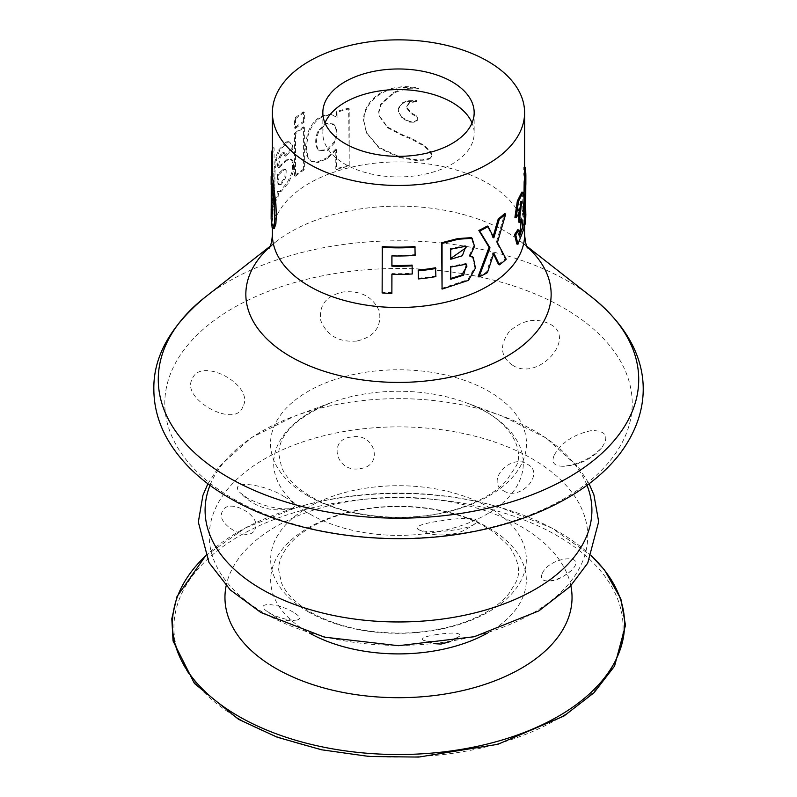 <?xml version="1.0" encoding="UTF-8"?>
<svg xmlns="http://www.w3.org/2000/svg" width="797" height="797" viewBox="0 0 797 797"><rect width="100%" height="100%" fill="white"/><g stroke="black" fill="none" stroke-linecap="round" stroke-linejoin="round"><path stroke-width="0.6" stroke-dasharray="3.98 2.99" d="M503.674 490.832C519.983 501.811 545.776 473.099 527.445 464.322C510.857 452.865 484.895 481.478 503.674 490.832M284.469 496.83C294.721 502.738 297.072 506.633 291.533 508.526C279.04 509.97 264.355 506.553 247.478 498.274L240.007 492.586C227.245 479.196 264.803 483.719 284.469 496.83M360.005 468.616C384.403 466.016 374.929 431.864 351.318 437.065C327.139 439.197 336.384 473.378 360.005 468.616M440.233 520.929C460.726 517.353 483.181 517.392 475.679 523.211C468.835 530.433 425.708 534.408 418.036 529.367C414.749 526.399 422.141 523.589 440.233 520.929M293.326 612.285C280.395 603.857 256.056 601.376 265.122 609.954L269.555 613.202C279.767 618.333 288.942 620.604 297.062 620.016C301.396 618.88 300.15 616.31 293.326 612.285M254.831 529.338C262.91 515.908 227.653 496.67 222.363 511.505C214.791 524.217 249.989 543.584 254.831 529.338M436.995 634.502C425.18 636.355 420.567 638.258 423.177 640.19C428.487 643.109 454.758 640.519 459.441 636.265C461.314 632.728 453.832 632.141 436.995 634.502M542.169 573.78C540.017 579.08 542.657 581.431 550.089 580.854C558.229 579.519 565.322 576.042 571.389 570.443C589.192 552.719 548.914 556.366 542.169 573.78M554.264 455.097C561.407 442.445 573.93 434.245 591.812 430.5C606.368 430.838 609.566 436.706 601.386 448.103C590.726 458.723 578.034 464.781 563.3 466.295C554.064 466.185 551.056 462.459 554.264 455.097M512.531 365.165C500.406 356.578 499.291 345.39 509.183 331.612C522.294 319.956 535.733 317.385 549.512 323.891C578.263 337.35 538.075 382.321 512.531 365.165M356.757 341.066C338.944 342.451 326.959 335.637 320.793 320.623C318.661 305.311 326.132 295.767 343.218 291.981C361.021 290.367 373.096 296.863 379.442 311.497C381.633 327.159 374.072 337.011 356.757 341.066M242.736 406.898C235.553 429.125 180.361 398.958 192.207 379.173C200.386 355.691 255.737 385.519 242.736 406.898M391.945 274.307L391.945 273.58A126.105 72.806 0 0 0 412.119 273.251L412.119 265.092M391.945 292.708A126.105 72.806 180 0 1 382.291 292.21L382.291 246.542M391.945 255.897L391.945 255.17A126.105 72.806 0 0 0 414.958 254.651L414.958 246.522M523.858 208.316L524.556 196.301L525.811 196.281L525.691 204.6M525.731 204.142L524.476 204.112C524.585 194.598 524.565 194.249 524.416 203.076L524.565 215.051L525.821 215.07M524.605 211.414L524.565 215.051M524.018 195.086L523.888 205.676M524.605 175.609A126.105 72.806 0 0 0 523.778 167.3L524.605 167.24M524.247 213.327A126.105 72.806 180 0 1 523.699 216.555L524.316 224.027L524.605 221.197L523.629 200.445L524.247 186.827L524.476 196.192L524.536 185.581A126.105 72.806 0 0 0 524.605 183.19A126.105 72.806 0 0 0 523.778 174.882L523.778 167.3M514.922 217.392A126.105 72.806 180 0 0 517.871 212.879L520.531 201.183L521.756 201.362M516.805 243.982L522.623 228.649L523.141 217.143L521.886 211.115L522.912 198.523L521.856 192.117M518.747 222.144L520.8 219.374L522.025 219.544M519.843 235.434L518.648 235.215L517.731 229.765M493.174 236.49L492.895 237.376L487.286 226.039M498.454 264.395A126.105 72.806 0 0 0 505.149 258.856L496.431 242.158L504.65 213.646M478.18 276.439A126.105 72.806 0 0 0 486.568 272.116L492.895 252.689L493.562 254.054M441.638 288.424L467.919 279.657L474.683 267.403L472.491 256.764L469.214 255.668L473.757 245.755L471.356 237.645L472.113 238.263M418.186 278.213A126.105 72.806 0 0 0 435.541 275.892L435.541 267.762M416.532 101.428L409.299 103.142L406.789 106.728L406.918 108.422L410.963 113.463L416.213 116.561L417.728 118.484L417.638 120.178L414.171 122.24L409.23 122.14L402.087 118.095L398.47 111.749L398.301 109.099L402.236 103.61L407.397 101.528L416.542 101.189L416.731 100.472L407.486 100.801L407.397 101.528M402.087 118.095L398.47 111.022L398.301 108.372L398.221 110.086L398.301 108.372L402.276 102.883L407.486 100.801M417.787 119.769L414.33 121.513L409.339 121.413L402.126 117.368M399.576 157.497L379.272 148.192L366.71 133.308L363.761 120.317L364.428 114.648C367.556 103.68 375.088 95.7 387.013 90.699C397.265 87.003 407.725 86.425 418.405 88.975C409.668 88.148 401.399 89.563 393.598 93.219L380.926 104.726L378.884 112.447L379.511 116.541L387.691 127.829L403.332 135.928L410.963 138.907L423.785 145.981L429.972 151.868L431.396 154.807L431.157 157.208L429.972 158.633L426.664 160.038L415.875 160.456L399.576 157.497L399.586 156.77L379.093 147.475L366.341 132.501L363.412 119.62L364.09 113.951C367.317 102.913 374.919 94.913 386.904 89.971C397.255 86.275 407.825 85.697 418.604 88.258C409.778 87.421 401.429 88.836 393.549 92.482L380.747 103.999L378.685 111.729L379.312 115.784L387.581 127.102L403.372 135.201L411.093 138.19L424.034 145.273L430.28 151.161L431.725 154.11L431.486 156.491L429.633 158.344L422.29 159.898L416.044 159.739L399.586 156.77M272.554 177.283L272.395 155.983M272.554 177.422L271.189 177.611M272.584 208.774L272.803 225.053L274.248 228.51M272.395 228.231L272.395 217.83L272.395 218.796L271.139 218.796L271.139 216.555L272.405 216.565M272.594 214.074L272.594 208.675L271.339 208.635L271.339 214.034L272.594 214.074A126.105 72.806 0 0 1 274.088 206.303L274.088 147.814A126.105 72.806 0 0 0 272.554 155.983M287.249 142.314L286.133 141.976L288.265 141.607L289.69 142.065L288.265 141.607C290.437 142.135 291.632 144.486 291.851 148.66L292.907 149.059A126.105 72.806 0 0 0 285.804 156.192L284.509 152.825L281.899 154.748L280.733 154.469L278.99 157.467L277.495 164.74L278.691 164.969L279.219 167.539L286.003 161.153L288.524 159.53L291.154 159.32L292.579 160.307L293.595 163.086L293.595 169.362L292.678 173.746L288.195 183.23L281.221 191.35L278.512 191.698L278.203 196.351A126.105 72.806 0 0 0 274.666 204.43L275.025 171.953L276.948 157.248L279.757 150.324L287.249 142.314L289.351 141.966C291.513 142.524 292.698 144.885 292.907 149.059M281.221 191.35L277.306 191.479L279.229 192.087L277.306 191.479L276.997 196.132A127.371 73.533 0 0 0 273.431 204.291L273.789 171.803L275.732 157.059L278.571 150.085L286.133 141.976M278.691 165.816L277.495 165.587L278.023 167.3L279.219 167.539L278.023 167.3L287.428 159.181L290.118 158.942L291.523 159.908L292.549 162.678L292.549 168.954L291.622 173.347L287.099 182.872L280.046 191.091M281.899 154.748L280.175 157.716L278.691 164.969M295.498 128.417A126.105 72.806 0 0 1 304.364 121.981L304.364 112.397A126.105 72.806 0 0 0 295.498 118.833L294.472 118.414L294.472 127.998L295.498 128.417L295.498 118.833M295.498 176.187A126.105 72.806 0 0 1 304.364 169.751L304.364 127.39A126.105 72.806 0 0 0 295.498 133.826L294.472 133.408L294.472 175.768L295.498 176.187L295.498 133.826M335.816 149.029L336.434 149.657L336.434 169.641A126.105 72.806 0 0 1 349.206 166.005L349.206 108.82A126.105 72.806 0 0 0 337.041 112.267L336.424 111.63L336.424 117.02M337.041 117.657L337.041 112.267M336.264 149.697L327.697 158.414L318.073 162.528L311.418 161.432L307.742 156.511L306.347 147.216L307.941 136.347C309.525 129.702 312.902 124.063 318.073 119.42L322.596 116.671L329.968 114.758L332.04 114.818L336.284 117.139M324.967 122.957A75.665 43.686 0 0 0 322.835 133.248A75.665 43.686 0 0 0 345.001 164.142A75.665 43.686 0 0 0 427.451 173.607A75.665 43.686 0 0 0 474.165 133.248A75.665 43.686 0 0 0 472.033 122.957M318.063 149.139C315.841 144.456 316.02 138.708 318.621 131.894L325.834 123.894L334.053 124.541L335.119 125.926C337.52 130.688 337.42 136.247 334.81 142.593L327.577 150.394L319.557 150.852L317.256 148.571C315.014 143.908 315.204 138.15 317.824 131.326L325.146 123.276L333.435 123.943L334.481 125.298C336.912 130.06 336.812 135.61 334.172 141.966L326.84 149.806L318.74 150.264L317.256 148.571M285.406 169.512L286.163 170.219L286.063 176.276L284.708 179.674L281.122 184.515L279.996 184.984L279.04 183.529L278.691 174.782L284.041 169.9L285.406 169.512L286.163 170.219L285.037 169.891L284.937 175.948L283.573 179.355L279.946 184.246L278.801 184.735L277.844 183.3L277.495 174.553L282.895 169.592L285.406 169.512M278.691 174.782L277.495 174.553L278.691 174.782M273.311 197.596L272.484 185.86L272.923 215.598L273.311 197.596L272.056 197.686M272.395 209.491L272.484 185.86L271.219 185.831L271.239 186.538M466.594 264.136L465.906 263.508L450.235 266.387L450.753 267.055M450.753 279.239L450.235 266.387M465.906 246.243L465.229 245.615L450.235 248.525L450.753 249.192M450.753 259.264L450.235 248.525M336.434 169.641L335.806 169.014L335.806 149.029M327.697 158.414L326.989 157.806L317.266 161.97L310.501 160.884L306.835 156.013L305.43 146.718L307.034 135.839C308.648 129.164 312.065 123.505 317.266 118.863L321.829 116.093L329.291 114.15L331.373 114.2L336.264 117.109M335.637 149.069L326.989 157.806M318.073 162.528L317.266 161.97M307.742 156.511L306.835 156.013M306.347 147.216L305.43 146.718M318.073 119.42L317.266 118.863M322.596 116.671L321.829 116.093M329.968 114.758L329.291 114.15M332.04 114.818L331.373 114.2M349.206 108.82L348.707 108.153A127.371 73.533 0 0 0 336.424 111.63M349.206 166.005L348.707 108.153M334.81 142.593L334.172 141.966M335.119 125.926L334.481 125.298M318.621 131.894L317.824 131.326M348.707 165.338A127.371 73.533 0 0 0 335.806 169.014M304.364 127.39L303.418 126.912A127.371 73.533 0 0 0 294.472 133.408M304.364 169.751L303.418 169.263L303.418 126.912M303.418 169.263A127.371 73.533 0 0 0 294.472 175.768M304.364 121.981L303.418 121.493A127.371 73.533 0 0 0 294.472 127.998M304.364 112.397L303.418 111.909A127.371 73.533 0 0 0 294.472 118.414M303.418 121.493L303.418 111.909M285.804 156.192L284.678 155.863L283.383 152.516L280.733 154.469M283.443 153.074L282.287 152.775M281.62 155.156L280.444 154.877M280.175 157.716L278.99 157.467M277.495 165.587L277.495 164.74M286.003 161.153L284.878 160.825M288.524 159.53L287.428 159.181M292.579 160.307L291.523 159.908M292.678 173.746L291.622 173.347M288.195 183.23L287.099 182.872M278.203 196.351L276.997 196.132M274.666 204.43L273.431 204.291M274.935 199.698L273.7 199.559M275.025 171.953L273.789 171.803M276.948 157.248L275.732 157.059M279.757 150.324L278.571 150.085M284.041 169.9L282.895 169.592M279.04 183.529L277.844 183.3M281.122 184.515L279.946 184.246M284.708 179.674L283.573 179.355M286.063 176.276L284.937 175.948M291.851 148.66A127.371 73.533 0 0 0 284.678 155.863M274.088 147.814L272.843 147.694A127.371 73.533 0 0 0 272.395 149.378M274.088 206.303L272.843 206.194L272.843 147.694M272.843 206.194A127.371 73.533 0 0 0 271.339 214.034M271.329 208.734L271.139 216.555M272.803 225.053L271.538 225.113M273.391 227.673L272.146 227.763M271.299 177.243L271.299 176.476M273.331 213.915L272.076 214.004M271.129 184.525L271.219 185.831M364.428 114.648L364.09 113.951M387.013 90.699L386.904 89.971M418.405 88.975L418.604 88.258M393.598 93.219L393.549 92.482M380.926 104.726L380.747 103.999M378.884 112.447L378.685 111.729M387.691 127.829L387.581 127.102M423.785 145.981L424.034 145.273M429.972 151.868L430.28 151.161M431.396 154.807L431.725 154.11M429.972 158.633L430.28 157.936M429.324 159.051L429.633 158.344M426.664 160.038L426.953 159.32M415.875 160.456L416.044 159.739M363.761 120.317L363.412 119.62M416.731 100.701L409.409 102.414L406.878 106.011L407.008 107.695L411.093 112.736L416.393 115.834L417.917 117.767L417.787 119.779M409.299 103.142L409.409 102.414M406.918 108.422L407.008 107.695M410.963 113.463L411.093 112.736M416.213 116.561L416.393 115.834M417.728 118.484L417.917 117.767M415.885 121.712L416.064 120.995M409.23 122.14L409.339 121.413M402.236 103.61L402.276 102.883M391.945 255.17L391.875 255.897M414.958 254.651L415.117 255.369M382.291 292.21L382.132 292.927M391.945 273.58L391.875 274.307M412.119 273.251L412.248 273.979M435.541 275.892L435.909 276.589M469.214 255.668L469.921 256.265M486.568 272.116L487.455 272.634M492.895 252.689L493.841 253.177M505.149 258.856L506.215 259.244M496.431 242.158L497.408 242.617M492.895 237.376L493.841 237.865M521.886 211.115L523.121 211.265M517.871 212.879L519.066 213.108M523.699 216.555L524.376 216.605M524.476 196.192L525.731 196.231M525.861 221.207L524.874 200.426L525.502 186.767L525.871 190.513M524.536 185.581L525.801 185.601M523.778 174.882L525.034 174.792L525.034 167.211M525.871 183.19A127.371 73.533 0 0 0 525.034 174.792M525.861 197.517L525.811 196.281M264.684 613.391A189.238 109.259 0 0 0 581.292 564.415A189.238 109.259 0 0 0 349.524 430.599A189.238 109.259 0 0 0 264.684 613.391M308.11 611.707A127.829 73.802 0 0 0 521.975 578.622A127.829 73.802 0 0 0 365.415 488.232A127.829 73.802 0 0 0 308.11 611.707M233.232 498.822A233.72 134.942 0 0 0 624.26 438.33A233.72 134.942 0 0 0 338.008 273.072A233.72 134.942 0 0 0 233.232 498.822M308.001 495.913A127.988 73.892 0 0 0 522.125 462.788A127.988 73.892 0 0 0 365.375 372.299A127.988 73.892 0 0 0 308.001 495.913M270.014 246.691A152.655 88.138 180 0 1 275.613 241.989A152.655 88.138 180 0 1 506.444 231.957A152.655 88.138 180 0 1 521.387 241.989A152.655 88.138 180 0 1 526.986 246.691M524.605 234.716A126.105 72.806 0 0 0 398.5 161.911A126.105 72.806 0 0 0 272.395 234.716M239.688 719.173A224.595 129.672 0 0 0 615.443 661.042A224.595 129.672 0 0 0 340.369 502.23A224.595 129.672 0 0 0 239.688 719.173M591.334 555.858A226.079 130.529 0 0 0 500.636 507.54A226.079 130.529 0 0 0 296.504 507.5A226.079 130.529 0 0 0 205.666 555.858M570.851 585.785A173.547 100.193 0 0 0 398.5 497.308A173.547 100.193 0 0 0 226.149 585.785M487.336 633.167A127.829 73.802 0 0 0 489.906 528.511A127.829 73.802 0 0 0 308.628 527.614A127.829 73.802 0 0 0 308.11 632.28A127.829 73.802 0 0 0 309.664 633.167M587 485.313A193.402 111.66 0 0 0 502.628 416.213A193.402 111.66 0 0 0 294.372 416.213A193.402 111.66 0 0 0 210 485.313M310.242 514.274A124.82 72.059 0 0 0 495.794 508.456A124.82 72.059 0 0 0 465.697 402.595A124.82 72.059 0 0 0 331.293 402.595A124.82 72.059 0 0 0 310.242 514.274M591.862 297.191A240.216 138.688 0 0 0 205.128 297.191M307.941 136.347L307.034 135.839M280.155 167.091L278.97 166.832M282.277 164.83L281.122 164.551M293.595 163.086L292.549 162.678M293.595 169.362L292.549 168.954M275.025 193.99L273.789 193.84M281.74 172.052L280.574 171.773M278.691 179.574L277.495 179.345M403.332 135.928L403.372 135.201M410.963 138.907L411.093 138.19M422.061 160.615L422.3 159.898M413.504 101.667L413.653 100.95M413.842 115.117L414.002 114.389M414.171 122.24L414.33 121.513M398.47 111.749L398.47 111.022M291.533 508.526C271.299 512.63 254.123 507.32 240.007 492.586M475.679 523.211C457.946 535.743 452.696 533.492 443.7 534.956C437.673 534.588 433.688 536.321 418.036 529.367M297.062 620.016C288.275 621.102 282.327 620.853 279.219 619.269L265.122 609.954M601.386 448.103C592.022 459.092 579.319 465.159 563.3 466.295M526.777 246.213L521.387 241.989L527.674 247.987M269.326 247.987L275.613 241.989L270.223 246.213M524.605 183.19L524.605 190.513M524.605 197.526L524.605 208.366M524.605 221.197L524.605 224.037M322.835 112.656L322.835 133.248M474.165 112.656L474.165 133.248M205.626 555.778L245.346 527.963L296.504 507.5C328.653 498.045 362.605 493.233 398.361 493.074C434.216 493.213 468.257 498.025 500.486 507.5L551.654 527.963L591.374 555.778M550.089 580.864C554.921 581.471 562.024 577.994 571.389 570.443M423.177 640.19L434.793 643.697M450.315 641.595L459.441 636.265M310.91 612.355C335.856 626.352 366.331 633.256 402.355 633.067C424.642 632.599 445.144 629.062 463.884 622.457C484.696 614.796 499.729 605.152 508.984 593.546L515.44 583.045C521.099 573.412 519.036 561.208 509.253 546.413L494.997 533.024C479.087 521.557 458.255 513.627 432.502 509.223C397.842 503.983 365.146 506.474 334.411 516.705C314.994 523.609 300.419 532.366 290.676 542.986C282.357 552.451 278.372 561.457 278.701 569.994L281.391 582.647C285.645 593.177 295.478 603.08 310.91 612.355M207.897 483.759L218.826 466.903L250.975 437.912L294.372 416.213L331.293 402.595C296.115 417.508 278.621 434.694 278.82 454.141L281.56 467.181C285.804 477.582 295.587 487.385 310.89 496.591C347.98 519.016 415.426 524.117 462.14 507.31C481.777 500.386 496.491 491.59 506.274 480.92L515.44 467.181C524.894 453.742 514.125 419.342 465.697 402.595L502.628 416.213L546.314 438.101L578.562 467.391L589.093 483.759M311.418 161.432L310.501 160.884M336.095 116.79L335.497 116.193M318.74 150.264L319.557 150.852M333.435 123.943L334.053 124.541M284.509 152.825L283.383 152.516M291.154 159.32L290.118 158.942M277.575 174.573L278.781 174.802M278.801 184.735L279.996 184.984M284.37 169.213L285.495 169.532M271.677 215.668L272.923 215.598M271.139 184.436L272.395 184.446M379.511 116.541L379.312 115.784M431.157 157.208L431.486 156.491M366.71 133.308L366.341 132.501M406.789 106.728L406.868 106.011M522.304 210.896L523.549 211.036M524.247 186.827L525.502 186.767"/><path stroke-width="1.2" d="M309.326 164.142A126.105 72.806 0 0 0 446.758 179.923A126.105 72.806 0 0 0 524.605 112.656A126.105 72.806 0 0 0 398.5 39.85A126.105 72.806 0 0 0 272.395 112.656A126.105 72.806 0 0 0 309.326 164.142M391.945 255.897L391.945 265.421A126.105 72.806 0 0 0 412.119 265.092L412.248 273.979A127.371 73.533 0 0 1 391.875 274.307L391.875 293.435L391.945 274.307M391.875 293.435A127.371 73.533 0 0 1 382.132 292.927L382.291 246.542A126.105 72.806 0 0 0 414.958 246.522L415.117 255.369A127.371 73.533 0 0 1 391.875 255.897L391.875 266.148A127.371 73.533 0 0 0 412.248 265.819M524.605 112.656L524.605 175.609A126.105 72.806 0 0 1 524.157 181.726L524.018 195.086M523.888 205.676L523.858 208.316L525.113 208.396L525.731 204.142L525.801 185.601A127.371 73.533 0 0 0 525.871 183.19L525.871 175.609A127.371 73.533 0 0 0 525.034 167.211L524.605 167.24M525.691 204.6L525.821 215.07L525.711 211.444L524.456 211.414A126.105 72.806 180 0 1 524.247 213.327M519.943 216.027L519.943 222.363L518.747 222.144L518.747 215.808L519.943 216.027L521.756 201.362L519.066 213.108A127.371 73.533 0 0 1 516.087 217.671L514.922 217.392L517.333 201.063L521.856 192.117L523.101 192.266L518.548 201.223L516.087 217.671M520.989 202.189L518.747 215.808M514.573 234.507L515.739 234.796A127.371 73.533 0 0 0 518.927 230.004L517.731 229.765A126.105 72.806 180 0 1 514.573 234.507L516.805 243.982L517.97 244.231L523.858 228.918L524.386 217.322L523.121 211.265L524.157 198.662L523.101 192.266M521.228 220.251L519.853 233.79M493.562 254.054L498.454 264.395L499.45 264.833A127.371 73.533 0 0 0 506.215 259.244L497.408 242.617L505.706 214.034L504.65 213.646A126.105 72.806 0 0 1 498.274 218.866L492.895 237.376M478.838 230.453L479.645 231.02A127.371 73.533 0 0 0 488.172 226.557L487.286 226.039A126.105 72.806 0 0 1 478.838 230.453L489.089 247.309L478.18 276.439L478.977 276.997A127.371 73.533 0 0 0 487.455 272.634L493.841 253.177L499.45 264.833M472.113 238.263L471.356 237.645L457.667 238.602L441.638 242.756L442.066 243.434L458.275 239.239L472.123 238.263L474.514 246.373L469.921 256.265L473.249 257.371L475.44 268.071L468.526 280.325L442.066 289.102L442.066 243.434M442.066 289.102L441.638 242.756M418.385 278.93L418.186 270.083A126.105 72.806 0 0 0 435.541 267.762L435.909 276.589A127.371 73.533 0 0 1 418.385 278.93L418.385 270.801A127.371 73.533 0 0 0 435.909 268.459M272.484 202.727L271.219 202.697L271.139 218.796L272.146 227.763L273.022 228.639L274.248 228.51L275.872 223.987L276.33 215.021L275.872 203.922L272.554 177.422M345.001 143.55A75.665 43.686 0 0 0 427.451 153.014A75.665 43.686 0 0 0 474.165 112.656A75.665 43.686 0 0 0 398.5 68.97A75.665 43.686 0 0 0 322.835 112.656A75.665 43.686 0 0 0 345.001 143.55M472.033 122.957A75.665 43.686 0 0 0 398.5 89.563A75.665 43.686 0 0 0 324.967 122.957M450.753 278.442L461.692 275.144L466.982 266.068M450.753 258.457L466.106 247.698M275.872 223.987L274.646 224.156L274.646 204.092L271.189 177.611L272.454 177.592M273.022 228.639L274.646 224.156M276.33 215.021L275.104 215.2M275.872 203.922L274.646 204.092M273.391 184.565L272.146 184.655M272.395 155.983L271.299 155.953L271.299 176.476M271.129 209.491L271.677 215.668L272.076 214.004L271.219 185.831L271.219 202.697M272.395 149.378A127.371 73.533 0 0 0 271.299 155.953M382.132 247.259A127.371 73.533 0 0 0 415.117 247.239M391.945 265.421L391.875 266.148M418.186 270.083L418.385 270.801M450.753 279.239L450.753 267.055L466.594 264.136L463.655 275.114L450.753 279.239M450.753 259.264L450.753 249.192L465.906 246.243L462.36 255.727L450.753 259.264M489.089 247.309L489.996 247.807L478.977 276.997M479.645 231.02L489.996 247.807M498.274 218.866L499.271 219.305A127.371 73.533 0 0 0 505.706 214.034M499.271 219.305L493.841 237.865L488.172 226.557M515.739 234.796L517.97 244.231M519.943 222.363L522.025 219.544L522.424 227.504L519.843 235.434L518.927 230.004M524.376 216.605L524.954 216.645L525.572 224.077L525.871 214.004M524.157 181.726L525.412 181.786A127.371 73.533 0 0 0 525.871 175.609M525.412 181.786L525.113 208.396M524.954 216.645A127.371 73.533 0 0 0 525.711 211.444M526.986 246.691A152.655 88.138 180 0 1 494.24 362.924A152.655 88.138 180 0 1 290.556 356.608A152.655 88.138 180 0 1 270.014 246.691M272.395 228.231L272.395 234.716A126.105 72.806 0 0 0 309.326 286.193A126.105 72.806 0 0 0 446.758 301.983A126.105 72.806 0 0 0 524.605 234.716C525.452 242.746 526.478 247.17 527.674 247.987M205.666 555.858A226.079 130.529 0 0 0 238.632 716.294A226.079 130.529 0 0 0 538.413 726.525A226.079 130.529 0 0 0 591.334 555.858M226.149 585.785A173.547 100.193 0 0 0 275.782 668.354A173.547 100.193 0 0 0 474.195 687.662A173.547 100.193 0 0 0 570.851 585.785M309.664 633.167A127.829 73.802 0 0 0 487.336 633.167M210 485.313A193.402 111.66 0 0 0 261.745 589.262A193.402 111.66 0 0 0 492.167 608.001A193.402 111.66 0 0 0 587 485.313M228.639 477.552A240.216 138.688 0 0 0 555.13 484.636A240.216 138.688 0 0 0 591.862 297.191C653.46 346.655 655.612 406.51 619.737 453.911C607.862 469.194 592.48 482.673 573.581 494.349C544.51 512.162 510.309 524.735 470.977 532.087C387.99 547.898 292.031 534.677 229.426 497.946C200.665 481.398 179.634 461.134 166.334 437.154C158.165 422.041 154.01 406.271 153.851 389.843C153.114 357.106 170.209 326.222 205.128 297.191A240.216 138.688 0 0 0 228.639 477.552M272.395 234.716C271.378 247.897 268.469 248.614 269.326 247.987M272.395 112.656L272.395 176.625M524.605 208.366L524.605 211.414M524.605 224.037L524.605 234.716M591.374 555.778L604.554 570.014L620.883 598.985L625.486 625.326L614.547 666.133L593.994 692.752L563.967 716.025L497.836 744.308L418.704 757.07L369.36 756.502L321.39 749.758L277.077 737.165L238.492 719.293L194.448 683.497L173.069 641.017L171.803 618.741L176.964 596.674L205.626 555.778M434.793 643.697L441.03 644.066L450.315 641.595M589.093 483.759L593.914 494.887L598.667 521.686L587.708 563.14L570.014 586.642L538.931 610.861L474.285 636.723L398.46 645.7L324.479 637.152L260.878 612.514L230.293 589.929L209.003 562.602L198.333 522.095L202.916 495.355L207.897 483.759M270.223 246.213L205.128 297.191M526.777 246.213L591.862 297.191M272.415 176.486L271.149 176.466M271.129 176.625L271.129 184.525M472.491 256.764L473.249 257.371M522.304 210.896L523.549 211.036M524.316 224.027L525.572 224.067"/></g></svg>
